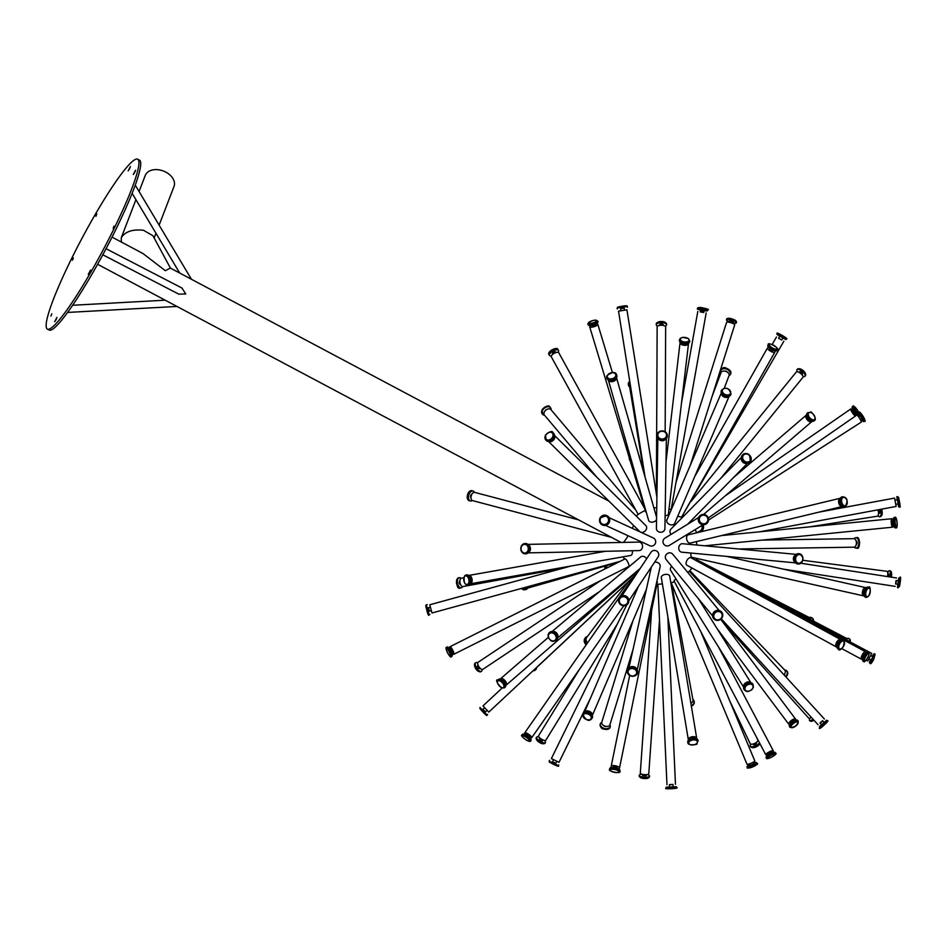 <?xml version="1.0" encoding="UTF-8"?>
<svg xmlns="http://www.w3.org/2000/svg" width="948" height="948" viewBox="0 0 948 948"><rect width="100%" height="100%" fill="white"/><g stroke="black" fill="none" stroke-linecap="round" stroke-linejoin="round"><path stroke-width="1.42" d="M500.26 679.218A4.254 2.097 49.1 0 1 500.473 678.839A4.254 2.097 49.1 0 1 500.58 678.732A4.254 2.097 49.1 0 1 504.952 680.569A4.254 2.097 49.1 0 1 506.149 685.155A4.254 2.097 49.1 0 1 505.628 685.416M638.454 569.914A4.254 2.097 49.1 0 1 638.146 570.779A4.254 2.097 49.1 0 1 638.04 570.886L506.149 685.155M498.257 679.562A5.167 2.548 49.1 0 1 498.387 679.42A5.167 2.548 49.1 0 1 503.696 681.659A5.167 2.548 49.1 0 1 505.142 687.229A5.167 2.548 49.1 0 1 504.846 687.43M502.452 680.451A1.825 0.901 49.1 0 1 504.04 681.351A1.825 0.901 49.1 0 1 504.715 683.058M600.451 580.733L478.112 662.261A4.254 1.813 56.3 0 0 477.733 662.818A4.254 1.813 56.3 0 0 479.392 667.404A4.254 1.813 56.3 0 0 482.828 669.347L599.515 591.576M477.697 662.984A5.167 2.204 56.3 0 0 475.778 662.723A5.167 2.204 56.3 0 0 475.327 663.387A5.167 2.204 56.3 0 0 477.33 668.968A5.167 2.204 56.3 0 0 481.501 671.314A5.167 2.204 56.3 0 0 481.999 669.442M478.088 665.2L477.626 665.508A1.825 0.782 56.3 0 0 477.472 665.745A1.825 0.782 56.3 0 0 478.171 667.712A1.825 0.782 56.3 0 0 479.652 668.541L480.115 668.233M665.164 431.696L665.65 326.977A4.254 1.706 -179.7 0 0 662.095 325.283A4.254 1.706 -179.7 0 0 657.367 326.396A4.254 1.706 -179.7 0 0 657.142 326.941L656.371 493.896M665.152 326.171A5.167 2.074 -179.7 0 0 666.562 324.761A5.167 2.074 -179.7 0 0 662.261 322.699A5.167 2.074 -179.7 0 0 656.514 324.038A5.167 2.074 -179.7 0 0 656.241 324.714A5.167 2.074 -179.7 0 0 657.639 326.136M663.221 325.425L663.221 324.749A1.825 0.735 -179.7 0 0 661.704 324.015A1.825 0.735 -179.7 0 0 659.678 324.489A1.825 0.735 -179.7 0 0 659.583 324.726L659.571 325.413M688.461 343.117A4.254 2.216 -173.3 0 1 688.509 343.603A4.254 2.216 -173.3 0 1 684.029 345.297A4.254 2.216 -173.3 0 1 680.06 342.607A4.254 2.216 -173.3 0 1 680.095 342.418A4.254 2.216 -173.3 0 1 680.214 342.145M688.509 343.603L668.423 513.946A4.254 2.216 -173.3 0 1 668.387 514.136A4.254 2.216 -173.3 0 1 665.117 515.7M689.658 341.304A5.167 2.678 -173.3 0 1 689.658 341.647A5.167 2.678 -173.3 0 1 684.219 343.709A5.167 2.678 -173.3 0 1 679.396 340.439A5.167 2.678 -173.3 0 1 679.443 340.214M685.795 343.769A1.825 0.948 -173.3 0 1 682.667 343.401M609.066 517.655L653.338 537.99A4.254 4.112 114.7 0 1 655.187 543.808A4.254 4.112 114.7 0 1 649.783 545.716L605.511 525.382M606.767 515.605A5.167 5.001 114.7 0 1 609.256 522.419A5.167 5.001 114.7 0 1 602.466 524.991M47.4 329.11L49.178 330.058A96.21 12.051 -62 0 0 104.256 252.097A96.21 12.051 -62 0 0 139.463 160.141L137.697 159.205A96.21 12.051 -62 0 0 81.895 238.493A96.21 12.051 -62 0 0 47.4 329.11A96.21 12.051 -62 0 0 102.479 251.161A96.21 12.051 -62 0 0 137.697 159.205M191.389 279.245L170.332 268.059L165.355 270.713L142.947 253.507L112.054 237.095M121.38 242.048L121.261 237.782C125.112 231.585 132.53 229.084 143.504 230.269L152.96 235.756L170.439 268.118M139.072 191.52L145.269 175.439A15.393 10.629 21.1 0 1 165.888 172.157A15.393 10.629 21.1 0 1 174.005 186.495L159.122 225.126M106.058 248.708L181.933 288.026L185.761 293.963L178.805 294.164M632.257 528.309A15.393 1.932 -62 0 0 633.643 525.488M636.89 516.743A15.393 1.932 -62 0 0 636.724 515.902A15.393 1.932 -62 0 0 636.7 515.89L635.243 515.12M623.44 542.41A15.393 1.932 -62 0 0 628.133 535.774M72.629 305.268L165.177 300.184L621.094 542.457M179.693 273.036L132.116 193.285M428.484 607.644L429.444 611.164M553.348 433.011A5.167 3.958 134.6 0 1 553.537 433.189A5.167 3.958 134.6 0 1 552.731 439.647A5.167 3.958 134.6 0 1 546.285 440.536A5.167 3.958 134.6 0 1 546.107 440.346M587.902 323.943A5.167 1.386 -16.8 0 0 587.914 324.074A5.167 1.386 -16.8 0 0 593.27 323.908A5.167 1.386 -16.8 0 0 597.809 321.088L598.034 321.834A5.167 1.386 163.2 0 1 593.495 324.654A5.167 1.386 163.2 0 1 588.139 324.82A5.167 1.386 163.2 0 1 588.127 324.69M466.416 574.962A5.167 3.022 80 0 1 466.736 574.879A5.167 3.022 80 0 1 470.611 579.429A5.167 3.022 80 0 1 468.537 585.046A5.167 3.022 80 0 1 468.205 585.07M571.028 566.015L429.752 604.777L432.004 612.989L620.039 561.382M623.464 556.749L623.962 558.36A38.489 38.489 0 0 0 624.282 559.249M430.048 607.218L428.034 607.846L429.017 611.282L431.02 610.737M578.553 519.86L474.699 492.379A4.254 2.5 104.8 0 0 471.666 494.572A4.254 2.5 104.8 0 0 472.519 500.603L611.531 537.386M474.474 492.332A5.167 3.045 104.8 0 0 473.028 490.993L471.772 490.661A5.167 3.045 104.8 0 0 468.087 493.316A5.167 3.045 104.8 0 0 469.13 500.639L470.398 500.982A5.167 3.045 104.8 0 0 472.305 500.52M473.028 490.993A5.167 3.045 104.8 0 0 469.355 493.647A5.167 3.045 104.8 0 0 470.398 500.982M471.843 494.216A1.825 1.078 104.8 0 0 470.883 495.164A1.825 1.078 104.8 0 0 470.955 497.582M644.64 508.531L558.787 352.774A4.254 1.742 151.1 0 0 555.54 352.703A4.254 1.742 151.1 0 0 551.665 355.429A4.254 1.742 151.1 0 0 551.333 356.886L638.194 514.456M558.005 352.312A5.167 2.109 151.1 0 0 558.514 350.393L557.791 349.101A5.167 2.109 151.1 0 0 553.857 349.006A5.167 2.109 151.1 0 0 549.153 352.324A5.167 2.109 151.1 0 0 548.75 354.09L549.461 355.382A5.167 2.109 151.1 0 0 551.357 355.974M558.514 350.393A5.167 2.109 151.1 0 0 554.58 350.298A5.167 2.109 151.1 0 0 549.864 353.616A5.167 2.109 151.1 0 0 549.461 355.382M555.895 352.573L555.587 352.004A1.825 0.747 151.1 0 0 554.201 351.981A1.825 0.747 151.1 0 0 552.53 353.142A1.825 0.747 151.1 0 0 552.388 353.77L552.708 354.339M592.026 326.1L595.51 325.046L595.214 324.05A4.254 1.149 163.2 0 1 597.832 324.334A4.254 1.149 163.2 0 1 594.1 326.669A4.254 1.149 163.2 0 1 589.692 326.799A4.254 1.149 163.2 0 1 589.68 326.693A4.254 1.149 163.2 0 1 591.718 325.105L592.014 326.053M646.287 512.252A4.254 1.149 163.2 0 1 645.647 511.873A4.254 1.149 163.2 0 1 645.635 511.766M554.509 435.618A4.254 3.259 134.6 0 1 553.348 440.251A4.254 3.259 134.6 0 1 548.726 441.472M554.497 435.416L645.872 525.607A4.254 3.259 134.6 0 1 646.204 529.505A4.254 3.259 134.6 0 1 640.824 532.243M640.433 532.065A4.254 3.259 134.6 0 1 639.888 531.662L548.525 441.472M468.608 575.495A4.254 2.489 80 0 1 468.833 575.424A4.254 2.489 80 0 1 472.033 579.181A4.254 2.489 80 0 1 470.315 583.802A4.254 2.489 80 0 1 470.078 583.826M632.269 550.741A4.254 2.489 80 0 1 631.724 554.699A4.254 2.489 80 0 1 630.586 555.492L470.315 583.802M470.552 579.086A1.825 1.067 80 0 1 470.67 579.797M502.144 687.999L482.994 705.893L488.801 712.102L633.774 576.597M634.283 574.133L635.006 574.832M483.006 709.211L485.495 711.865M484.546 707.765L482.888 709.353L485.364 711.995L487.035 710.431M524.125 587.701A4.254 3.448 74.1 0 0 526.91 588.317L618.096 562.365M521.827 588.329A5.167 4.183 74.1 0 0 525.796 589.573A5.167 4.183 74.1 0 0 527.823 588.056M630.23 384.39A4.254 3.128 170.6 0 0 630.017 384.687A4.254 3.128 170.6 0 0 629.591 386.511L644.083 473.727M629.827 381.819A5.167 3.792 170.6 0 0 628.939 382.814A5.167 3.792 170.6 0 0 628.429 385.042A5.167 3.792 170.6 0 0 629.673 387.009M703.854 312.07L700.264 311.442M671.208 509.195L668.98 509.289M707.635 309.937L707.492 310.719A5.167 0.604 -169.9 0 1 702.539 310.446A5.167 0.604 -169.9 0 1 697.337 308.977A5.167 0.604 -169.9 0 1 697.325 308.918L697.455 308.124L700.442 307.389C707.492 308.811 709.886 309.652 707.635 309.937A5.167 0.604 -169.9 0 1 702.681 309.664A5.167 0.604 -169.9 0 1 697.479 308.183A5.167 0.604 -169.9 0 1 697.455 308.124M700.513 310.055L700.193 311.88L703.772 312.52L704.103 310.695M665.271 439.54A4.254 3.78 -179.1 0 1 658.907 439.434M666.361 438.545L664.915 528.546A4.254 3.78 -179.1 0 1 656.407 528.403L657.853 438.403M667.309 435.76A5.167 4.598 -179.1 0 1 662.071 440.464A5.167 4.598 -179.1 0 1 656.988 435.594M450.324 649.261A4.254 0.924 63.4 0 1 449.98 646.714L449.98 646.714A4.254 0.924 63.4 0 1 452.717 650.103A4.254 0.924 63.4 0 1 453.796 654.31A4.254 0.924 63.4 0 1 451.959 652.52M453.796 654.31L628.915 566.442A4.254 0.924 63.4 0 1 628.915 566.442A4.254 0.924 63.4 0 0 627.837 562.223A4.254 0.924 63.4 0 0 625.111 558.846A4.254 0.924 63.4 0 1 625.111 558.846L449.98 646.714M446.745 647.318L447.444 646.963A5.167 1.126 63.4 0 1 450.774 651.075A5.167 1.126 63.4 0 1 452.078 656.194L451.378 656.549A5.167 1.126 63.4 0 0 450.063 651.43A5.167 1.126 63.4 0 0 446.745 647.318A5.167 1.126 63.4 0 1 446.745 647.318C443.747 646.346 450.656 659.855 451.378 656.549M449.885 649.475L451.07 648.882L452.706 652.141L451.521 652.734M463.714 577.77L461.486 578.185A4.254 2.287 79.6 0 0 460.218 579.453A4.254 2.287 79.6 0 0 460.408 584.205A4.254 2.287 79.6 0 0 463.027 586.551L563.705 568.018M461.084 578.327A5.167 2.785 79.6 0 0 459.306 577.664A5.167 2.785 79.6 0 0 457.766 579.192A5.167 2.785 79.6 0 0 458.002 584.963A5.167 2.785 79.6 0 0 461.178 587.819A5.167 2.785 79.6 0 0 462.6 586.551M459.899 580.946A1.825 0.984 79.6 0 0 459.365 581.491A1.825 0.984 79.6 0 0 459.448 583.506A1.825 0.984 79.6 0 0 460.55 584.537M635.895 510.297L550.93 409.619A4.254 2.903 139.8 0 0 544.531 411.633A4.254 2.903 139.8 0 0 544.425 415.106L596.837 477.2M551.072 409.785A5.167 3.519 139.8 0 0 550.48 407.664A5.167 3.519 139.8 0 0 542.706 410.129A5.167 3.519 139.8 0 0 542.588 414.335A5.167 3.519 139.8 0 0 544.567 415.271M546.605 409.56A1.825 1.244 139.8 0 0 545.1 410.839M656.905 497.273L626.924 309.818L618.523 311.157L645.09 477.235M656.739 507.607L653.919 507.998M624.187 308.147L620.596 308.716M624.483 309.937L624.14 307.804L620.573 308.349L620.881 310.506M656.585 517.276L616.508 377.695A4.254 2.915 164 0 1 613.155 381.44A4.254 2.915 164 0 1 608.343 380.053L648.61 520.31A4.254 2.915 164 0 0 652.283 522.158A4.254 2.915 164 0 0 656.549 519.705M616.721 375.23A5.167 3.543 164 0 1 616.828 375.503A5.167 3.543 164 0 1 612.835 380.338A5.167 3.543 164 0 1 606.898 378.359A5.167 3.543 164 0 1 606.839 378.074M528.344 544.768A4.254 3.531 88.8 0 1 530.453 548.572A4.254 3.531 88.8 0 1 528.51 552.471M527.918 544.377L638.94 542.09A4.254 3.531 88.8 0 1 642.14 544.365A4.254 3.531 88.8 0 1 641.903 548.821A4.254 3.531 88.8 0 1 639.106 550.598L528.095 552.874M525.239 543.524A5.167 4.29 88.8 0 1 525.465 543.512A5.167 4.29 88.8 0 1 529.861 548.584A5.167 4.29 88.8 0 1 525.678 553.833A5.167 4.29 88.8 0 1 525.453 553.833M552.554 631.522A4.254 3.46 49.9 0 1 556.737 633.145A4.254 3.46 49.9 0 1 557.625 637.554M552.091 631.498L640.635 556.974A4.254 3.46 49.9 0 1 646.607 558.858M549.508 632.494A5.167 4.207 49.9 0 1 549.686 632.34A5.167 4.207 49.9 0 1 556.227 633.584A5.167 4.207 49.9 0 1 556.334 640.244A5.167 4.207 49.9 0 1 556.144 640.386M526.152 735.055A4.254 1.09 34.9 0 1 524.73 732.863A4.254 1.09 34.9 0 1 524.801 732.792A4.254 1.09 34.9 0 1 528.996 734.51A4.254 1.09 34.9 0 1 531.698 737.722A4.254 1.09 34.9 0 1 529.138 737.153M524.73 732.863L635.741 573.777A4.254 1.09 34.9 0 1 635.812 573.706A4.254 1.09 34.9 0 1 636.677 573.694M522.182 734.901L522.632 734.262A5.167 1.327 34.9 0 1 522.727 734.179A5.167 1.327 34.9 0 1 527.823 736.264A5.167 1.327 34.9 0 1 531.105 740.175L530.655 740.815C530.631 743.813 518.592 735.162 522.182 734.901A5.167 1.327 34.9 0 1 522.277 734.819A5.167 1.327 34.9 0 1 527.372 736.904A5.167 1.327 34.9 0 1 530.655 740.815M526.093 735.15L526.756 734.214L529.707 736.335L529.079 737.248M535.762 668.21A4.254 2.915 46.9 0 0 536.367 667.819L633.691 576.716M533.428 670.39A5.167 3.543 46.9 0 0 535.703 669.691A5.167 3.543 46.9 0 0 536.544 667.653M629.294 457.789A5.167 4.776 163.5 0 0 630.266 460.989M639.545 457.931A5.167 4.776 163.5 0 0 638.786 455.313M690.381 465.113L734.7 324.903A4.254 0.936 -162.5 0 0 731.252 322.841A4.254 0.936 -162.5 0 0 726.689 322.213A4.254 0.936 -162.5 0 0 726.583 322.344L676.019 482.319M732.78 322.924A5.167 1.138 -162.5 0 0 736.288 322.913A5.167 1.138 -162.5 0 0 732.105 320.412A5.167 1.138 -162.5 0 0 726.559 319.642A5.167 1.138 -162.5 0 0 726.429 319.808A5.167 1.138 -162.5 0 0 729.296 321.822M732.638 323.363L733.1 321.905L729.664 320.756L729.154 322.261M729.059 396.311A4.254 3.081 -156.8 0 1 724.189 397.022A4.254 3.081 -156.8 0 1 721.345 393.005M674.727 523.225A4.254 3.081 -156.8 0 1 674.692 523.308A4.254 3.081 -156.8 0 1 669.62 524.481A4.254 3.081 -156.8 0 1 666.847 520.025A4.254 3.081 -156.8 0 1 666.871 519.954L721.31 392.934M730.908 394.427A5.167 3.733 -156.8 0 1 730.801 394.688A5.167 3.733 -156.8 0 1 724.651 396.122A5.167 3.733 -156.8 0 1 721.274 390.718A5.167 3.733 -156.8 0 1 721.31 390.623A5.167 3.733 -156.8 0 1 721.44 390.375M650.92 552.423A4.254 4.088 33.8 0 1 656.751 551.096A4.254 4.088 33.8 0 1 658.125 556.926L628.915 600.605M619.459 597.809A5.167 4.965 33.8 0 1 626.581 596.458A5.167 4.965 33.8 0 1 628.05 603.544M579.595 669.098L538.606 735.731A4.254 1.41 31.6 0 0 538.535 735.921A4.254 1.41 31.6 0 0 541.746 739.31A4.254 1.41 31.6 0 0 545.847 740.187L617.468 623.772M539.033 737.094A5.167 1.706 31.6 0 0 536.627 737.2A5.167 1.706 31.6 0 0 536.544 737.437A5.167 1.706 31.6 0 0 540.443 741.549A5.167 1.706 31.6 0 0 545.42 742.616A5.167 1.706 31.6 0 0 544.436 740.424M540.005 738.089L539.471 738.954A1.825 0.604 31.6 0 0 539.448 739.037A1.825 0.604 31.6 0 0 540.822 740.495A1.825 0.604 31.6 0 0 542.576 740.862L543.109 739.997M607.218 565.458A4.254 4.136 66.1 0 0 606.424 568.219M605.511 565.944A5.167 5.024 66.1 0 0 605.073 568.895M730.659 373.796A5.167 3.306 -159.4 0 0 730.79 373.512L730.564 374.105A5.167 3.306 -159.4 0 1 729.048 375.538A4.254 2.725 -159.4 0 0 726.381 371.628A4.254 2.725 -159.4 0 0 721.321 372.102A4.254 2.725 -159.4 0 0 721.096 372.528L712.043 396.572M730.564 374.105A5.167 3.306 -159.4 0 0 727.317 369.365A5.167 3.306 -159.4 0 0 721.179 369.945A5.167 3.306 -159.4 0 0 720.895 370.467A5.167 3.306 -159.4 0 0 721.096 372.54M727.353 372.161A1.825 1.161 -159.4 0 0 724.592 371.118M774.48 350.736A4.254 1.434 -150.5 0 1 774.919 352.064A4.254 1.434 -150.5 0 1 770.76 351.341A4.254 1.434 -150.5 0 1 767.465 348.046A4.254 1.434 -150.5 0 1 767.525 347.869A4.254 1.434 -150.5 0 1 768.875 347.572M681.873 516.47A4.254 1.434 -150.5 0 1 681.813 516.648A4.254 1.434 -150.5 0 1 677.82 516.008M777.218 349.859L776.839 350.523A5.167 1.73 -150.5 0 1 771.779 349.646A5.167 1.73 -150.5 0 1 767.785 345.641A5.167 1.73 -150.5 0 1 767.856 345.428L768.224 344.764C766.991 341.067 780.69 348.698 777.218 349.859A5.167 1.73 -150.5 0 1 772.158 348.983A5.167 1.73 -150.5 0 1 768.153 344.977A5.167 1.73 -150.5 0 1 768.224 344.764M773.141 350.286L772.81 350.867A1.825 0.616 -150.5 0 1 771.02 350.559A1.825 0.616 -150.5 0 1 769.61 349.148A1.825 0.616 -150.5 0 1 769.634 349.065L769.966 348.485M700.702 531.733A5.167 5.084 -116.3 0 0 700.762 531.698L703.274 528.889L703.037 524.789L669.395 545.373A4.254 4.159 -121.5 0 1 663.434 539.768A4.254 4.159 -121.5 0 1 664.963 538.12L698.64 517.501M706.07 523.995A5.167 5.048 -121.5 0 1 698.759 517.241A5.167 5.048 -121.5 0 1 700.679 515.191M638.348 586.504L584.478 712.197A4.254 2.737 23.2 0 1 584.667 711.865A4.254 2.737 23.2 0 1 589.727 711.498A4.254 2.737 23.2 0 1 592.299 715.539L646.37 589.383M649.344 570.044A4.254 2.737 23.2 0 1 650.541 570.566M582.795 713.868A5.167 3.33 23.2 0 1 582.89 713.571A5.167 3.33 23.2 0 1 583.139 713.133A5.167 3.33 23.2 0 1 589.301 712.706A5.167 3.33 23.2 0 1 592.393 717.636A5.167 3.33 23.2 0 1 592.251 717.909M612.112 767.489A4.254 1.398 11.5 0 1 611.187 766.34A4.254 1.398 11.5 0 1 611.341 766.067A4.254 1.398 11.5 0 1 616.082 765.925A4.254 1.398 11.5 0 1 619.518 768.034A4.254 1.398 11.5 0 1 618.226 768.733M656.869 581.325A4.254 1.398 11.5 0 1 657.343 582.167L619.518 768.034M609.683 769.16L609.837 768.401A5.167 1.695 11.5 0 1 610.026 768.07A5.167 1.695 11.5 0 1 615.785 767.904A5.167 1.695 11.5 0 1 619.956 770.463L619.802 771.21C622.184 774.303 606.969 771.376 609.683 769.16A5.167 1.695 11.5 0 1 609.872 768.816A5.167 1.695 11.5 0 1 615.631 768.65A5.167 1.695 11.5 0 1 619.802 771.21M613.427 767.525L613.569 766.825A1.825 0.593 11.5 0 1 613.64 766.707A1.825 0.593 11.5 0 1 615.667 766.648A1.825 0.593 11.5 0 1 617.136 767.548L616.994 768.247M601.79 722.269A4.254 2.678 17.1 0 0 601.767 722.329A4.254 2.678 17.1 0 0 605.049 726.132A4.254 2.678 17.1 0 0 609.908 724.817L633.027 649.499M601.755 722.364A5.167 3.247 17.1 0 0 600.368 723.798A5.167 3.247 17.1 0 0 600.345 723.857A5.167 3.247 17.1 0 0 604.326 728.479A5.167 3.247 17.1 0 0 610.216 726.891A5.167 3.247 17.1 0 0 609.884 724.865M603.627 725.493A1.825 1.149 17.1 0 0 606.59 726.405M696.555 532.764L699.849 531.129A4.254 4.183 -116.3 0 0 701.769 525.559M697.645 532.219A5.167 5.084 -116.3 0 0 698.925 532.255M700.228 531.935A5.167 5.084 -116.3 0 0 702.895 524.872M720.753 478.396L802.909 377.363A4.254 1.635 -140.9 0 0 800.705 373.476A4.254 1.635 -140.9 0 0 796.356 371.948A4.254 1.635 -140.9 0 0 796.308 371.995L691.056 501.433M802.968 376.332A5.167 1.979 -140.9 0 0 805.03 376.202A5.167 1.979 -140.9 0 0 802.364 371.474A5.167 1.979 -140.9 0 0 797.078 369.625A5.167 1.979 -140.9 0 0 797.019 369.684A5.167 1.979 -140.9 0 0 797.304 371.735M801.949 374.685L802.435 374.093A1.825 0.699 -140.9 0 0 801.498 372.422A1.825 0.699 -140.9 0 0 799.626 371.77A1.825 0.699 -140.9 0 0 799.614 371.794L799.128 372.386M812.092 421.315A4.254 2.429 -130.6 0 1 811.891 421.528A4.254 2.429 -130.6 0 1 807.743 420.379A4.254 2.429 -130.6 0 1 805.907 415.745A4.254 2.429 -130.6 0 1 806.357 415.07A4.254 2.429 -130.6 0 1 806.594 414.904M814.225 420.675A5.167 2.951 -130.6 0 1 814 420.924A5.167 2.951 -130.6 0 1 808.964 419.526A5.167 2.951 -130.6 0 1 806.736 413.897A5.167 2.951 -130.6 0 1 807.269 413.079A5.167 2.951 -130.6 0 1 807.542 412.89M808.976 419.549A1.825 1.043 -130.6 0 1 807.874 418.258M713.406 612.799L713.406 612.799A4.254 3.946 -39.5 0 1 715.965 610.69M712.564 615.856L666.16 559.593A4.254 3.946 -39.5 0 1 665.851 555.137A4.254 3.946 -39.5 0 1 672.725 554.177L719.129 610.441M713.69 618.641A5.167 4.799 -39.5 0 1 713.216 613.119A5.167 4.799 -39.5 0 1 721.653 612.076M651.643 610.168L640.303 773.094A4.254 1.268 4 0 0 644.462 774.658A4.254 1.268 4 0 0 648.788 773.687L659.488 619.992M641.82 774.196A5.167 1.541 4 0 0 639.236 775.346L639.236 775.346A5.167 1.541 4 0 0 644.273 777.241A5.167 1.541 4 0 0 649.534 776.068A5.167 1.541 4 0 0 647.129 774.563M642.649 774.409L642.566 775.582L646.204 775.831L646.287 774.67M804.283 441.14A5.167 3.508 -124.4 0 0 803.75 441.413A5.167 3.508 -124.4 0 0 803.276 441.839M854.847 413.541A4.254 0.818 -124.7 0 1 855.617 415.959A4.254 0.818 -124.7 0 1 852.809 413.34A4.254 0.818 -124.7 0 1 850.676 409.169A4.254 0.818 -124.7 0 1 850.771 408.967A4.254 0.818 -124.7 0 1 852.762 410.543M858.746 414.904L858.094 415.354A5.167 0.995 -124.7 0 1 854.681 412.167A5.167 0.995 -124.7 0 1 852.11 407.107A5.167 0.995 -124.7 0 1 852.216 406.858L852.868 406.408C852.892 402.924 862.573 417.179 858.746 414.904A5.167 0.995 -124.7 0 1 855.333 411.716A5.167 0.995 -124.7 0 1 852.762 406.656A5.167 0.995 -124.7 0 1 852.868 406.408M855.428 413.138L854.231 413.968L852.122 411.053L853.342 410.14M795.147 562.472A4.254 3.484 -84.6 0 1 793.891 556.63A4.254 3.484 -84.6 0 1 795.87 554.687M795.467 562.851L681.825 552.186A4.254 3.484 -84.6 0 1 679.242 545.87A4.254 3.484 -84.6 0 1 682.619 543.714L796.261 554.379M798.003 563.989A5.167 4.23 -84.6 0 1 797.778 563.977A5.167 4.23 -84.6 0 1 794.637 556.31A5.167 4.23 -84.6 0 1 798.737 553.691A5.167 4.23 -84.6 0 1 798.974 553.727M688.426 740.151A4.254 2.441 -9.4 0 1 688.355 739.867A4.254 2.441 -9.4 0 1 688.698 738.587A4.254 2.441 -9.4 0 1 693.237 736.667A4.254 2.441 -9.4 0 1 696.744 738.468A4.254 2.441 -9.4 0 1 696.756 738.765M688.355 739.867L661.325 577.533A4.254 2.441 -9.4 0 1 661.68 576.254A4.254 2.441 -9.4 0 1 666.207 574.334A4.254 2.441 -9.4 0 1 669.726 576.135L696.744 738.468M687.869 742.308A5.167 2.963 -9.4 0 1 687.774 741.988A5.167 2.963 -9.4 0 1 688.201 740.435A5.167 2.963 -9.4 0 1 693.711 738.101A5.167 2.963 -9.4 0 1 697.965 740.293A5.167 2.963 -9.4 0 1 697.989 740.625M691.566 738.397A1.825 1.043 -9.4 0 1 693.225 738.113M669.407 784.719L673.044 784.565M666.965 784.695L657.865 584.276L662.391 583.921M666.207 787.978L666.243 787.136L676.481 786.698L676.528 787.504C680.937 788.558 661.977 789.565 666.207 787.978L676.528 787.504M669.501 786.84L669.418 784.577L673.033 784.423L673.139 786.674M690.891 703.345A4.254 3.2 -10.4 0 0 692.964 699.956L671.694 584.039M691.282 705.656A5.167 3.887 -10.4 0 0 694.149 701.366A5.167 3.887 -10.4 0 0 692.858 699.363M708.523 520.085L861.222 422.156A4.254 0.687 -122.7 0 0 859.563 418.293A4.254 0.687 -122.7 0 0 856.66 414.975A4.254 0.687 -122.7 0 0 856.636 414.999L855.7 415.591M858.675 414.951A5.167 0.83 -122.7 0 0 859.303 416.16M861.27 419.229A5.167 0.83 -122.7 0 0 863.735 421.623A5.167 0.83 -122.7 0 0 862.49 418.222A5.167 0.83 -122.7 0 0 859.137 413.529M860.429 419.774L861.933 418.815L859.978 415.734L858.461 416.705M842.417 506.481A4.254 2.666 -103.5 0 1 842.357 506.493A4.254 2.666 -103.5 0 1 839.276 504.372A4.254 2.666 -103.5 0 1 838.921 499.62A4.254 2.666 -103.5 0 1 840.366 498.221A4.254 2.666 -103.5 0 1 840.426 498.21M842.357 506.493L690.334 543.074A4.254 2.666 -103.5 0 1 687.253 540.952A4.254 2.666 -103.5 0 1 686.897 536.201A4.254 2.666 -103.5 0 1 688.343 534.802L840.366 498.221M844.715 506.836A5.167 3.235 -103.5 0 1 844.407 506.931A5.167 3.235 -103.5 0 1 840.675 504.36A5.167 3.235 -103.5 0 1 840.236 498.589A5.167 3.235 -103.5 0 1 841.99 496.894A5.167 3.235 -103.5 0 1 842.31 496.835M743.682 687.099A4.254 3.093 -32 0 1 744.097 684.468A4.254 3.093 -32 0 1 750.792 682.655M743.659 687.193L670.71 570.471A4.254 3.093 -32 0 1 670.911 567.366A4.254 3.093 -32 0 1 671.729 566.347M744.168 689.706A5.167 3.745 -32 0 1 744.014 689.469A5.167 3.745 -32 0 1 744.251 685.7A5.167 3.745 -32 0 1 748.659 682.655A5.167 3.745 -32 0 1 752.771 683.994A5.167 3.745 -32 0 1 752.913 684.243M626.699 604.942L551.38 758.59L559.012 762.334L582.712 713.998M552.53 761.754L555.801 763.353M553.525 759.727L552.506 761.848L555.765 763.448L556.796 761.339M628.323 581.74L586.682 637.53A4.254 3.709 36.7 0 0 587.582 642.791M587.487 636.44A5.167 4.503 36.7 0 0 585.236 637.933A5.167 4.503 36.7 0 0 584.798 638.691A5.167 4.503 36.7 0 0 586.433 644.439M781.78 339.988L778.616 338.163M783.854 341.244L682.88 514.764M786.271 338.898L785.868 339.597L776.957 334.443L777.336 333.72C774.433 330.603 790.063 339.538 786.271 338.898L777.336 333.72M779.789 336.149L778.604 338.199L781.756 340.024L782.941 337.974M746.455 463.43A4.254 3.662 -135.5 0 1 741.348 458.405M671.089 534.364A4.254 3.662 -135.5 0 1 670.295 530.039A4.254 3.662 -135.5 0 1 670.935 529.091L741.336 457.446M749.975 462.091A5.167 4.456 -135.5 0 1 749.832 462.245A5.167 4.456 -135.5 0 1 743.635 462.328A5.167 4.456 -135.5 0 1 741.68 456.154A5.167 4.456 -135.5 0 1 742.462 455.004A5.167 4.456 -135.5 0 1 742.616 454.862M629.519 667.688A4.254 3.602 12.5 0 1 633.572 666.669A4.254 3.602 12.5 0 1 636.807 669.3M654.535 562.294A4.254 3.602 12.5 0 1 658.706 563.195A4.254 3.602 12.5 0 1 660.116 566.714L637.198 669.94M627.434 670.532A5.167 4.373 12.5 0 1 627.469 670.319A5.167 4.373 12.5 0 1 627.967 669.134A5.167 4.373 12.5 0 1 634.188 667.392A5.167 4.373 12.5 0 1 637.554 672.559A5.167 4.373 12.5 0 1 637.506 672.772M671.196 582.83L746.929 764.112A4.254 0.806 -22.7 0 0 746.929 764.112A4.254 0.806 -22.7 0 0 751.16 763.211A4.254 0.806 -22.7 0 0 754.774 760.841L700.773 631.569M749.465 764.68A5.167 0.972 -22.7 0 0 746.988 766.636A5.167 0.972 -22.7 0 0 747 766.671A5.167 0.972 -22.7 0 0 752.143 765.581A5.167 0.972 -22.7 0 0 756.54 762.69A5.167 0.972 -22.7 0 0 753.387 763.033M749.157 763.934L749.809 765.498L753.731 763.863L753.079 762.299M783.96 674.798A4.254 2.88 -43.7 0 0 784.731 670.094L689.86 570.637M785.584 676.576A5.167 3.496 -43.7 0 0 786.627 670.757A5.167 3.496 -43.7 0 0 784.589 669.952M784.174 675.035A2.121 1.446 -43.7 0 0 784.719 673.755M738.48 548.963L853.97 547.186A4.254 2.5 -90.9 0 0 856.4 542.896A4.254 2.5 -90.9 0 0 853.84 538.677L762.382 540.087M854.207 547.162A5.167 3.034 -90.9 0 0 855.961 548.062A5.167 3.034 -90.9 0 0 858.912 542.86A5.167 3.034 -90.9 0 0 855.795 537.741A5.167 3.034 -90.9 0 0 854.077 538.689M856.115 544.993A2.121 1.244 -90.9 0 0 857.122 542.884A2.121 1.244 -90.9 0 0 856.044 540.798M759.585 531.816L896.133 506.457L894.58 498.091L818.669 512.193M897.365 499.786L898.692 506.907L896.808 496.752L897.365 499.738L894.995 500.189M864.244 595.83A4.254 2.05 -77.4 0 1 863.628 595.877A4.254 2.05 -77.4 0 1 863.118 589.585A4.254 2.05 -77.4 0 1 865.488 587.57A4.254 2.05 -77.4 0 1 866.022 587.879M863.628 595.877L692.123 557.388A4.254 2.05 -77.4 0 1 690.997 553.051M865.856 597.252A5.167 2.5 -77.4 0 1 865.5 597.228A5.167 2.5 -77.4 0 1 864.884 589.585A5.167 2.5 -77.4 0 1 867.764 587.144A5.167 2.5 -77.4 0 1 868.095 587.274M863.948 593.744A2.121 1.031 -77.4 0 1 863.841 590.651A2.121 1.031 -77.4 0 1 864.872 589.632M789.838 724.699A4.254 1.671 -36.9 0 1 788.89 724.379A4.254 1.671 -36.9 0 1 789.281 722.542A4.254 1.671 -36.9 0 1 792.765 719.568A4.254 1.671 -36.9 0 1 795.704 719.271A4.254 1.671 -36.9 0 1 795.751 720.267M789.957 727.306L789.506 726.713A5.167 2.026 -36.9 0 1 789.968 724.485A5.167 2.026 -36.9 0 1 794.211 720.871A5.167 2.026 -36.9 0 1 797.778 720.516L798.216 721.108C797.41 725.433 794.649 727.495 789.957 727.306A5.167 2.026 -36.9 0 1 790.419 725.078A5.167 2.026 -36.9 0 1 794.661 721.464A5.167 2.026 -36.9 0 1 798.216 721.108M790.833 723.407L790.596 723.099A2.121 0.83 -36.9 0 1 790.786 722.186A2.121 0.83 -36.9 0 1 792.528 720.693A2.121 0.83 -36.9 0 1 793.997 720.539L794.234 720.859M892.886 521.056A4.254 0.948 84.3 0 0 891.795 518.734A4.254 0.948 84.3 0 0 891.381 519.314A4.254 0.948 84.3 0 0 891.404 524.114A4.254 0.948 84.3 0 0 892.625 527.195A4.254 0.948 84.3 0 0 893.241 524.694M697.041 545.076A4.254 0.948 -95.7 0 1 696.472 541.592M893.312 521.021L891.855 521.4L892.388 524.777L893.68 524.647M894.841 517.513L894.059 517.584A5.167 1.149 84.3 0 0 893.561 518.295A5.167 1.149 84.3 0 0 893.585 524.125A5.167 1.149 84.3 0 0 895.078 527.87L895.86 527.787C898.36 529.778 896.713 514.669 894.841 517.513A5.167 1.149 84.3 0 0 894.355 518.212A5.167 1.149 84.3 0 0 894.367 524.054A5.167 1.149 84.3 0 0 895.86 527.787M877.884 509.846A4.254 1.706 81.1 0 1 877.35 516.222L809.047 526.922M878.381 510A1.825 0.735 81.1 0 1 878.606 509.87A1.825 0.735 81.1 0 1 879.614 511.553A1.825 0.735 81.1 0 1 879.163 513.472L878.488 513.579M880.455 509.372A5.167 2.074 81.1 0 1 879.685 516.767A5.167 2.074 81.1 0 1 878.061 515.594M696.353 559.581L809.521 617.646A4.254 3.069 117.2 0 1 810.884 619.743M809.142 617.444A5.167 3.733 117.2 0 1 811.429 617.598A5.167 3.733 117.2 0 1 813.147 620.928M756.551 737.26L757.831 739.961A4.254 1.778 154.5 0 1 754.762 743.398A4.254 1.778 154.5 0 1 750.164 743.623L729.711 700.845M756.338 742.462L756.587 742.995A1.825 0.758 154.5 0 1 755.272 744.476A1.825 0.758 154.5 0 1 753.305 744.571A1.825 0.758 154.5 0 1 753.293 744.287M759.466 742.794A5.167 2.157 154.5 0 1 754.667 746.23A5.167 2.157 154.5 0 1 750.283 746.017A5.167 2.157 154.5 0 1 750.259 745.187A5.167 2.157 154.5 0 1 750.863 744.133M757.796 740.826A5.167 2.157 154.5 0 1 758.447 740.874M771.506 752.594A4.254 0.877 152.2 0 0 773.284 750.757A4.254 0.877 152.2 0 0 770.025 751.515A4.254 0.877 152.2 0 0 765.996 754.134A4.254 0.877 152.2 0 0 765.759 754.726A4.254 0.877 152.2 0 0 768.283 754.288M765.759 754.726L674.087 580.994A4.254 0.877 -27.8 0 1 674.324 580.401A4.254 0.877 -27.8 0 1 676.066 579.027M771.779 753.115L771.139 751.883L768.01 753.34L768.555 754.809M775.571 753.139L775.203 752.428A5.167 1.067 152.2 0 0 771.234 753.352A5.167 1.067 152.2 0 0 766.351 756.54A5.167 1.067 152.2 0 0 766.067 757.251L766.434 757.95C765.427 760.983 778.948 753.672 775.571 753.139A5.167 1.067 152.2 0 0 771.613 754.051A5.167 1.067 152.2 0 0 766.719 757.239A5.167 1.067 152.2 0 0 766.434 757.95M822.769 720.859L820.079 723.324M687.679 572.319L689.267 571.194L824.381 719.022M824.002 722.21L822.591 720.67L820.032 722.921L821.312 724.663M827.237 720.8L826.692 720.196L819.451 726.583L819.617 727.768C817.295 731.749 831.088 719.271 827.237 720.8L819.617 727.768M811.287 717.316A4.254 1.327 138.2 0 1 808.632 718.074L722.957 622.267M812.152 718.24L811.239 717.34M813.064 719.248A5.167 1.6 138.2 0 1 809.497 720.409A5.167 1.6 138.2 0 1 809.414 719.508A5.167 1.6 138.2 0 1 810.315 717.873M696.247 559.841L846.363 638.277A4.254 2.109 117.6 0 1 847.085 640.303M846.777 638.668A5.167 2.56 117.6 0 1 848.65 638.442A5.167 2.56 117.6 0 1 849.455 641.559M802.897 560.28L886.961 571.3A4.254 1.28 97.5 0 1 887.529 576.585M888.703 574.144L889.046 576.822M887.743 572.983A5.167 1.552 97.5 0 1 888.679 571.075A5.167 1.552 97.5 0 1 889.378 570.696A5.167 1.552 97.5 0 1 890.089 576.976M896.429 580.413L895.872 584.015M898.147 580.674L896.014 580.614L895.576 583.968L897.59 584.276M899.83 577.557L898.704 578.15L897.46 587.641L898.254 587.76L899.723 585.402C900.884 578.434 900.92 575.815 899.83 577.557L898.254 587.76M841.03 639.888A4.254 2.24 118.7 0 0 840.663 639.592A4.254 2.24 118.7 0 0 836.622 642.317A4.254 2.24 118.7 0 0 836.586 647.057A4.254 2.24 118.7 0 0 837.037 647.2M836.586 647.057L686.862 565.221A4.254 2.24 -61.3 0 1 686.897 560.493A4.254 2.24 -61.3 0 1 690.95 557.756L840.663 639.592M838.885 641.737A1.825 0.96 118.7 0 0 837.771 642.898A1.825 0.96 118.7 0 0 837.428 644.391M843.199 639.983A5.167 2.725 118.7 0 0 842.914 639.782A5.167 2.725 118.7 0 0 838.008 643.088A5.167 2.725 118.7 0 0 837.961 648.847A5.167 2.725 118.7 0 0 838.281 648.977M863.344 657.474L862.407 656.964L862.834 655.163L864.138 653.753L865.074 654.262A4.254 1.126 118.3 0 0 865.287 651.62A4.254 1.126 118.3 0 0 862.253 654.89A4.254 1.126 118.3 0 0 861.246 659.109A4.254 1.126 118.3 0 0 863.296 657.45M694.469 559.687A4.254 1.126 -61.7 0 1 694.872 559.676L865.287 651.62M868.475 652.295L867.787 651.928A5.167 1.363 118.3 0 0 864.09 655.898A5.167 1.363 118.3 0 0 862.881 661.017L863.569 661.384C864.789 664.382 871.698 651.205 868.475 652.295A5.167 1.363 118.3 0 0 864.777 656.277A5.167 1.363 118.3 0 0 863.569 661.384M696.152 560.09L871.757 653.421L867.775 660.934L866.211 660.104M871.046 655.791L872.753 656.691L872.089 658.433L871.046 659.915L869.34 659.014M872.219 656.407A5.167 0.652 118 0 1 874.317 653.741A5.167 0.652 118 0 1 872.433 658.682A5.167 0.652 118 0 1 869.47 662.865A5.167 0.652 118 0 1 870.501 659.63M89.681 272.384L88.282 274.351L90.57 270.062L89.681 272.384M134.675 172.536L133.277 174.503L135.564 170.213L134.675 172.536M95.914 216.286L96.803 213.964L95.914 216.286M50.919 316.122L51.808 313.8L50.919 316.122M56.062 319.76L54.676 321.728L56.951 317.426L56.062 319.76M72.451 260.238L73.34 257.915L72.451 260.238M129.532 168.91L128.134 170.877L130.421 166.587L129.532 168.91M113.144 228.432L114.033 226.11L113.144 228.432M497.736 681.067A4.349 2.157 49.1 0 1 503.412 684.42A4.349 2.157 49.1 0 1 500.959 687.264A4.349 2.157 49.1 0 1 497.736 681.067M497.724 680.024A5.167 2.548 49.1 0 1 497.854 679.882A5.167 2.548 49.1 0 1 503.163 682.122A5.167 2.548 49.1 0 1 504.62 687.691L505.142 687.229M474.628 664.773A4.349 1.86 56.3 0 0 475.896 668.909A4.349 1.86 56.3 0 0 479.214 671.599M474.711 663.801A5.167 2.204 56.3 0 0 476.714 669.371A5.167 2.204 56.3 0 0 480.897 671.729C477.567 671.658 475.422 669.134 474.45 664.145L475.161 663.126A5.167 2.204 56.3 0 0 474.711 663.801M665.615 322.806A4.349 1.742 -179.7 0 0 661.55 321.502A4.349 1.742 -179.7 0 0 657.296 322.664M656.526 323.304A5.167 2.074 -179.7 0 0 656.241 323.967L656.668 322.877C661.372 321.017 664.678 321.396 666.574 324.015A5.167 2.074 -179.7 0 0 662.261 321.953A5.167 2.074 -179.7 0 0 656.526 323.304M680.403 338.969A4.349 2.263 -173.3 0 1 687.383 338.116A4.349 2.263 -173.3 0 1 686.281 341.92A4.349 2.263 -173.3 0 1 680.403 338.969M679.396 340.439L680.237 338.365L682.607 337.346L688.497 338.59L689.741 340.96A5.167 2.678 -173.3 0 1 684.302 343.022A5.167 2.678 -173.3 0 1 679.479 339.751A5.167 2.678 -173.3 0 1 679.526 339.526M600.629 518.165A4.349 4.207 114.7 0 1 607.964 517.845A4.349 4.207 114.7 0 1 604.409 524.493A4.349 4.207 114.7 0 1 600.629 518.165M600.131 517.881A5.167 5.001 114.7 0 1 606.684 515.558A5.167 5.001 114.7 0 1 609.066 522.336A5.167 5.001 114.7 0 1 602.371 524.943A5.167 5.001 114.7 0 1 600.131 517.881M425.771 605.938L427.821 611.614M426.399 604.753L425.735 605.677C427.489 613.676 428.615 616.686 429.124 614.719L426.316 604.978L427.169 604.54M545.764 435.227A4.349 3.33 134.6 0 1 552.471 433.307A4.349 3.33 134.6 0 1 549.271 439.86A4.349 3.33 134.6 0 1 545.764 435.227M545.503 435.428A5.167 3.958 -45.4 0 0 545.918 440.168A5.167 3.958 -45.4 0 0 552.352 439.279A5.167 3.958 -45.4 0 0 553.17 432.821C552.186 430.522 549.603 431.34 545.408 435.239L546.285 440.536M588.459 322.984A4.349 1.173 163.2 0 1 594.775 320.187A4.349 1.173 163.2 0 1 594.68 322.332A4.349 1.173 163.2 0 1 588.459 322.984M464.425 576.704A4.349 2.548 80 0 1 468.857 579.726A4.349 2.548 80 0 1 465.752 584.134A4.349 2.548 80 0 1 464.425 576.704M466.736 574.879L464.413 576.123C463.536 581.942 464.698 584.952 467.885 585.165A5.167 3.022 -100 0 0 469.971 579.548A5.167 3.022 -100 0 0 466.096 574.986A5.167 3.022 -100 0 0 464.721 575.946M480.02 707.492L487.059 714.982C487.308 716.581 484.902 714.401 479.866 708.476L480.02 707.492M521.364 588.459A5.167 4.183 74.1 0 0 525.334 589.703A5.167 4.183 74.1 0 0 525.559 589.632M629.733 381.274A5.167 3.792 170.6 0 0 628.844 382.269A5.167 3.792 170.6 0 0 628.334 384.497A5.167 3.792 170.6 0 0 628.394 384.758M698.415 307.519L706.959 308.941L698.415 307.519M658.125 433.651A4.349 3.875 -179.1 0 1 665.603 432.762A4.349 3.875 -179.1 0 1 662.759 438.971A4.349 3.875 -179.1 0 1 658.125 433.651M657.367 433.746A5.167 4.598 -179.1 0 1 667.321 435.582A5.167 4.598 -179.1 0 1 656.988 435.416A5.167 4.598 -179.1 0 1 657.367 433.746M446.401 648.396A4.349 0.948 63.4 0 1 450.063 653.847A4.349 0.948 63.4 0 1 448.605 654.606A4.349 0.948 63.4 0 1 446.401 648.396M456.806 579.998A4.349 2.346 79.6 0 0 458.287 586.788M458.974 577.759A5.167 2.785 79.6 0 0 458.631 577.782A5.167 2.785 79.6 0 0 457.09 579.323A5.167 2.785 79.6 0 0 457.327 585.082A5.167 2.785 79.6 0 0 460.503 587.938A5.167 2.785 79.6 0 0 460.835 587.843M550.267 407.45A5.167 3.519 139.8 0 0 550.089 407.213A5.167 3.519 139.8 0 0 542.327 409.666A5.167 3.519 139.8 0 0 542.197 413.873A5.167 3.519 139.8 0 0 542.41 414.086M617.871 307.105L626.296 305.884L617.871 307.105M617.207 308.017L617.622 307.188C624.471 305.6 627.695 305.363 627.315 306.477L617.207 308.017M607.455 375.503A4.349 2.986 164 0 1 614.66 373.263A4.349 2.986 164 0 1 612.503 378.631A4.349 2.986 164 0 1 607.455 375.503M606.898 378.359L606.862 375.775C612.325 371.735 615.584 371.45 616.662 374.946A5.167 3.543 164 0 1 612.681 379.769A5.167 3.543 164 0 1 606.732 377.79A5.167 3.543 164 0 1 606.862 376.024M521.72 546.155A4.349 3.614 88.8 0 1 527.953 546.901A4.349 3.614 88.8 0 1 524.339 553.028A4.349 3.614 88.8 0 1 521.72 546.155M521.625 545.669A5.167 4.29 88.8 0 1 525.014 543.524A5.167 4.29 88.8 0 1 529.411 548.596A5.167 4.29 88.8 0 1 525.228 553.845A5.167 4.29 88.8 0 1 521.341 551.084A5.167 4.29 88.8 0 1 521.625 545.669M548.916 634.212A4.349 3.543 49.9 0 1 555.67 635.622A4.349 3.543 49.9 0 1 552.281 640.848A4.349 3.543 49.9 0 1 548.916 634.212M548.643 633.406A5.167 4.207 49.9 0 1 549.319 632.636A5.167 4.207 49.9 0 1 555.86 633.88A5.167 4.207 49.9 0 1 555.978 640.54L556.334 640.244M522.478 735.932A4.349 1.126 34.9 0 1 528.557 739.191A4.349 1.126 34.9 0 1 526.887 740.376A4.349 1.126 34.9 0 1 522.478 735.932M533.001 670.793A5.167 3.543 46.9 0 0 535.264 670.094A5.167 3.543 46.9 0 0 535.466 669.88M629.211 457.505A5.167 4.776 163.5 0 0 629.413 459.306M639.319 456.379A5.167 4.776 163.5 0 0 638.703 455.016M735.885 321.301A4.349 0.96 -162.5 0 0 732.804 319.168A4.349 0.96 -162.5 0 0 727.78 318.409M726.796 318.895A5.167 1.138 -162.5 0 0 726.666 319.049L727.08 318.504C732.01 318.433 735.162 319.642 736.525 322.166A5.167 1.138 -162.5 0 0 732.342 319.654A5.167 1.138 -162.5 0 0 726.796 318.895M722.471 389.995A4.349 3.152 -156.8 0 1 729.498 389.901A4.349 3.152 -156.8 0 1 727.531 394.996A4.349 3.152 -156.8 0 1 722.471 389.995M721.499 390.197A5.167 3.733 -156.8 0 1 721.535 390.102C726.085 386.677 729.249 388.028 731.027 394.178A5.167 3.733 -156.8 0 1 724.876 395.6A5.167 3.733 -156.8 0 1 721.499 390.197M619.814 598.757A4.349 4.195 33.8 0 1 627.268 598.911A4.349 4.195 33.8 0 1 623.63 605.191A4.349 4.195 33.8 0 1 619.814 598.757M619.518 597.714L619.234 598.164A5.167 4.965 33.8 0 1 626.45 596.636A5.167 4.965 33.8 0 1 627.991 603.639A5.167 4.965 33.8 0 1 621.07 604.99A5.167 4.965 33.8 0 1 619.234 598.164C618.878 605.097 621.793 606.921 627.991 603.639L628.109 603.461M536.45 739.12A4.349 1.446 31.6 0 0 539.507 742.462A4.349 1.446 31.6 0 0 543.82 743.623M536.141 738.089A5.167 1.706 31.6 0 0 540.04 742.201A5.167 1.706 31.6 0 0 545.029 743.268C540.656 743.647 537.67 742 536.047 738.35L536.224 737.852A5.167 1.706 31.6 0 0 536.141 738.089M605.357 565.98A5.167 5.024 66.1 0 0 604.907 568.978L605.345 565.992M720.895 370.467L721.464 369.246C723.999 365.999 727.104 367.421 730.79 373.512A5.167 3.306 -159.4 0 0 727.543 368.784A5.167 3.306 -159.4 0 0 721.404 369.353A5.167 3.306 -159.4 0 0 721.12 369.874A5.167 3.306 -159.4 0 0 721.025 370.182M769.255 344.681A4.349 1.458 -150.5 0 1 775.227 346.304A4.349 1.458 -150.5 0 1 774.824 348.959A4.349 1.458 -150.5 0 1 769.255 344.681M699.766 517.442A4.349 4.254 -121.5 0 1 707.172 517.158A4.349 4.254 -121.5 0 1 703.843 523.782A4.349 4.254 -121.5 0 1 699.766 517.442M698.901 517.158A5.167 5.048 -121.5 0 1 707.753 516.909A5.167 5.048 -121.5 0 1 700.027 523.272A5.167 5.048 -121.5 0 1 698.901 517.158M583.364 714.662A4.349 2.808 23.2 0 1 590.509 715.799A4.349 2.808 23.2 0 1 587.582 719.769A4.349 2.808 23.2 0 1 583.364 714.662M582.902 713.702A5.167 3.33 23.2 0 1 589.064 713.275A5.167 3.33 23.2 0 1 592.144 718.205C589.146 722.068 585.983 720.705 582.653 714.14A5.167 3.33 23.2 0 1 582.902 713.702M610.488 769.788A4.349 1.422 11.5 0 1 617.681 770.487A4.349 1.422 11.5 0 1 615.608 772.525A4.349 1.422 11.5 0 1 610.488 769.788M600.274 724.165A5.167 3.247 17.1 0 0 600.179 724.402A5.167 3.247 17.1 0 0 600.155 724.462A5.167 3.247 17.1 0 0 604.149 729.083A5.167 3.247 17.1 0 0 610.038 727.495A5.167 3.247 17.1 0 0 610.109 727.187M700.631 531.757L700.762 531.698A5.167 5.084 -116.3 0 0 703.025 524.789M805.492 374.152A4.349 1.671 -140.9 0 0 803.027 370.478A4.349 1.671 -140.9 0 0 798.927 368.808M797.541 369.045A5.167 1.979 -140.9 0 0 797.493 369.104L797.6 368.985C801.83 368.902 804.473 371.118 805.504 375.621A5.167 1.979 -140.9 0 0 802.838 370.893A5.167 1.979 -140.9 0 0 797.541 369.045M808.36 413.518A4.349 2.489 -130.6 0 1 814.059 415.2A4.349 2.489 -130.6 0 1 812.519 419.691A4.349 2.489 -130.6 0 1 808.36 413.518M807.234 413.458A5.167 2.951 -130.6 0 1 807.779 412.653L810.741 412.321C810.208 409.844 817.804 419.123 814.498 420.485A5.167 2.951 -130.6 0 1 809.474 419.099A5.167 2.951 -130.6 0 1 807.234 413.458M714.282 613.925A4.349 4.041 -39.5 0 1 721.606 613.344A4.349 4.041 -39.5 0 1 717.98 619.874A4.349 4.041 -39.5 0 1 714.282 613.925M713.406 613.356A5.167 4.799 -39.5 0 1 721.748 612.195A5.167 4.799 -39.5 0 1 720.812 619.174A5.167 4.799 -39.5 0 1 713.406 613.356M639.936 777.005A4.349 1.304 4 0 0 644.19 778.545A4.349 1.304 4 0 0 648.61 777.609M649.487 776.839C646.062 779.209 642.625 778.972 639.177 776.116L639.177 776.116A5.167 1.541 4 0 0 644.225 778.024A5.167 1.541 4 0 0 649.487 776.839L649.534 776.068M804.769 440.808A5.167 3.508 -124.4 0 0 804.236 441.081A5.167 3.508 -124.4 0 0 803.999 441.258M853.887 406.834A4.349 0.841 -124.7 0 1 857.833 410.768A4.349 0.841 -124.7 0 1 857.667 413.02A4.349 0.841 -124.7 0 1 853.887 406.834M796.13 556.796A4.349 3.567 -84.6 0 1 802.328 556.701A4.349 3.567 -84.6 0 1 799.093 563.278A4.349 3.567 -84.6 0 1 796.13 556.796M795.099 556.358A5.167 4.23 -84.6 0 1 799.2 553.739A5.167 4.23 -84.6 0 1 802.932 559.273A5.167 4.23 -84.6 0 1 798.24 564.024A5.167 4.23 -84.6 0 1 795.099 556.358M689.16 741.846A4.349 2.489 -9.4 0 1 696.59 740.589A4.349 2.489 -9.4 0 1 693.533 744.903A4.349 2.489 -9.4 0 1 689.16 741.846M688.319 741.087A5.167 2.963 -9.4 0 1 693.817 738.753A5.167 2.963 -9.4 0 1 698.072 740.945L696.827 743.647C699.209 744.488 687.336 746.159 687.893 742.64A5.167 2.963 -9.4 0 1 688.319 741.087M667.108 788.712L675.687 788.38L667.108 788.712M691.365 706.189A5.167 3.887 -10.4 0 0 694.244 701.887A5.167 3.887 -10.4 0 0 694.185 701.627M864.232 419.94A4.349 0.699 -122.7 0 0 863.403 416.871A4.349 0.699 -122.7 0 0 859.978 412.736M858.876 412.487A5.167 0.83 -122.7 0 0 858.829 412.499L859.101 412.38C859.101 409.429 867.823 423.436 864.41 421.196A5.167 0.83 -122.7 0 0 862.396 416.516A5.167 0.83 -122.7 0 0 858.876 412.487M841.931 498.814A4.349 2.725 -103.5 0 1 846.848 500.212A4.349 2.725 -103.5 0 1 844.514 505.817A4.349 2.725 -103.5 0 1 841.931 498.814M840.852 498.447A5.167 3.235 -103.5 0 1 842.606 496.74C847.512 497.451 848.318 500.793 845.024 506.789A5.167 3.235 -103.5 0 1 841.279 504.218A5.167 3.235 -103.5 0 1 840.852 498.447M745.495 686.802A4.349 3.164 -32 0 1 752.522 685.155A4.349 3.164 -32 0 1 748.944 691.092A4.349 3.164 -32 0 1 745.495 686.802M744.547 686.174A5.167 3.745 -32 0 1 748.956 683.129A5.167 3.745 -32 0 1 753.067 684.468L753.364 687.407L751.871 689.741L748.375 691.495L746.289 691.388L744.31 689.943A5.167 3.745 -32 0 1 744.547 686.174M549.165 761.125L558.408 765.64C559.427 767.11 556.44 765.937 549.413 762.145L549.165 761.125M585.117 638.099A5.167 4.503 36.7 0 0 584.999 638.253A5.167 4.503 36.7 0 0 584.561 639.011A5.167 4.503 36.7 0 0 586.208 644.759M778.462 333.447L785.951 337.772L778.462 333.447M742.959 455.952A4.349 3.756 -135.5 0 1 749.951 456.059A4.349 3.756 -135.5 0 1 747.261 462.103A4.349 3.756 -135.5 0 1 742.959 455.952M741.976 455.858A5.167 4.456 -135.5 0 1 742.746 454.708A5.167 4.456 -135.5 0 1 749.56 455.159A5.167 4.456 -135.5 0 1 750.117 461.949A5.167 4.456 -135.5 0 1 743.919 462.031A5.167 4.456 -135.5 0 1 741.976 455.858M628.488 670.331A4.349 3.685 12.5 0 1 635.978 670.52A4.349 3.685 12.5 0 1 632.506 676.007A4.349 3.685 12.5 0 1 628.488 670.331M627.872 669.549A5.167 4.373 12.5 0 1 634.094 667.807A5.167 4.373 12.5 0 1 637.459 672.985A5.167 4.373 12.5 0 1 631.475 676.137A5.167 4.373 12.5 0 1 627.375 670.746A5.167 4.373 12.5 0 1 627.872 669.549M748.351 767.797A4.349 0.818 -22.7 0 0 753.186 766.695A4.349 0.818 -22.7 0 0 756.16 764.325M747.297 767.37A5.167 0.972 -22.7 0 0 747.308 767.406A5.167 0.972 -22.7 0 0 752.451 766.316A5.167 0.972 -22.7 0 0 756.836 763.424L756.54 762.69M785.987 677.014A5.167 3.496 -43.7 0 0 787.03 671.184A5.167 3.496 -43.7 0 0 786.816 670.983M856.281 548.027A5.167 3.034 -90.9 0 0 856.613 548.051A5.167 3.034 -90.9 0 0 859.563 542.849A5.167 3.034 -90.9 0 0 856.459 537.729A5.167 3.034 -90.9 0 0 856.127 537.765M898.562 497.333L900.114 505.746L898.562 497.333M897.626 496.705L898.562 497.309C900.339 505.331 900.659 508.484 899.486 506.765L897.626 496.705M866.543 590.308A4.349 2.109 -77.4 0 1 870.24 590.414A4.349 2.109 -77.4 0 1 867.254 596.778A4.349 2.109 -77.4 0 1 866.543 590.308M865.583 589.751A5.167 2.5 -77.4 0 1 868.451 587.31C871.236 584.264 870.821 597.287 866.188 597.382A5.167 2.5 -77.4 0 1 865.583 589.751M791.438 725.54A4.349 1.706 -36.9 0 1 797.73 721.961A4.349 1.706 -36.9 0 1 794.436 726.903A4.349 1.706 -36.9 0 1 791.438 725.54M895.291 518.829A4.349 0.972 84.3 0 0 896.014 526.341A4.349 0.972 84.3 0 0 897.116 522.538A4.349 0.972 84.3 0 0 895.291 518.829M881.178 509.242A5.167 2.074 81.1 0 1 880.419 516.66L879.685 516.767M881.557 509.171A4.349 1.742 81.1 0 1 881.462 515.511M811.678 617.74A5.167 3.733 117.2 0 1 811.926 617.859A5.167 3.733 117.2 0 1 813.645 621.189M759.798 743.433A5.167 2.157 154.5 0 1 755.011 746.894A5.167 2.157 154.5 0 1 750.603 746.68L750.283 746.017M759.561 743.813A4.349 1.825 154.5 0 1 756.374 746.751A4.349 1.825 154.5 0 1 752.072 747.403M767.761 757.677A4.349 0.901 152.2 0 0 771.945 756.954A4.349 0.901 152.2 0 0 774.398 754.098A4.349 0.901 152.2 0 0 767.761 757.677M821.075 727.317L826.869 722.435L821.075 727.317M813.574 719.816A5.167 1.6 138.2 0 1 810.007 720.978L809.497 720.409M813.917 720.184A4.349 1.351 138.2 0 1 811.204 721.072M848.934 638.656A5.167 2.56 117.6 0 1 849.278 638.774A5.167 2.56 117.6 0 1 850.083 641.891M850.178 640.706A4.349 2.157 117.6 0 1 850.261 641.997M889.378 570.696L890.148 570.791A5.167 1.552 97.5 0 1 890.859 577.095M890.871 571.715A4.349 1.304 97.5 0 1 891.369 577.178M900.233 579.086L899.451 586.48L900.233 579.086M838.613 643.419A5.167 2.725 118.7 0 0 838.565 649.179C838.802 652.07 845.936 646.749 843.519 640.113A5.167 2.725 118.7 0 0 838.613 643.419M839.596 643.941A4.349 2.299 118.7 0 0 840.9 648.811A4.349 2.299 118.7 0 0 844.455 642.163A4.349 2.299 118.7 0 0 839.596 643.941M865.666 656.727A4.349 1.149 118.3 0 0 865.453 660.78A4.349 1.149 118.3 0 0 869.008 654.132A4.349 1.149 118.3 0 0 865.666 656.727M874.317 653.741L875.028 654.12A5.167 0.652 118 0 1 873.144 659.061A5.167 0.652 118 0 1 870.181 663.245L869.47 662.865M874.66 655.826L873.76 659.381L871.39 661.988M500.58 678.732L548.217 637.459M498.387 679.42L497.653 680.083C494.24 678.46 500.189 689.812 504.62 687.691M480.897 671.729L481.501 671.314M475.161 663.126L475.778 662.723M656.241 323.967L656.241 324.714M666.574 324.015L666.562 324.761M680.06 342.607L665.982 462.043M689.741 340.96L689.658 341.647M606.862 515.641L600.096 517.869L599.859 522.336L602.561 525.038M135.931 199.684L121.261 237.782M155.982 233.291L154.168 237.995M609.007 501.172L191.437 279.269M165.248 300.22L97.608 264.279M429.124 614.719L429.906 614.505M597.809 321.088C595.048 319.464 591.742 320.329 587.867 323.683L588.139 324.82M467.885 585.165L468.537 585.046M589.692 326.799L645.647 511.873M597.832 324.334L612.384 372.446M468.833 575.424L605.476 551.286M487.059 714.982L487.651 714.437M525.796 589.573L521.234 588.495M628.429 385.042L629.709 381.096M697.799 311.454L681.529 402.817M706.165 312.935L671.22 509.254M667.309 435.95L667.321 435.582C665.093 430.096 661.787 429.468 657.391 433.686L656.988 435.784M461.178 587.819L460.503 587.938C457.908 589.312 456.652 586.528 456.723 579.572L459.306 577.664M542.588 414.335L542.22 409.394C546.486 405.649 549.105 404.926 550.089 407.213L550.48 407.664M617.112 308.112L617.243 308.906M627.315 306.477L627.434 307.282M525.465 543.512L521.471 545.728C519.871 549.887 521.116 552.589 525.228 553.845L525.678 553.833M557.566 638.004L640.173 568.48M549.686 632.34L548.039 634.84L548.347 637.803L551.108 640.848L552.945 641.417L555.978 640.54M531.698 737.722L623.748 605.819M535.703 669.691L532.871 670.911M638.703 455.004L639.367 456.533M629.46 459.46L629.199 457.481M726.666 319.049L726.429 319.808M736.525 322.166L736.288 322.913M729.13 396.276L674.692 523.308M621.852 595.877L651.051 552.198M545.029 743.268L545.42 742.616M536.224 737.852L536.627 737.2M729.059 375.526L724.343 388.052M767.525 347.869L694.742 476.512M774.919 352.064L681.813 516.648M700.608 515.226L700.75 515.143C708.144 514.823 709.945 517.762 706.141 523.948L705.999 524.043M611.187 766.34L629.662 675.533M601.767 722.329L633.015 620.525M600.345 723.857L600.155 724.462C600.617 729.427 603.9 730.434 610.038 727.495L610.216 726.891M806.357 415.07L733.456 477.602M811.891 421.528L703.617 514.42M721.558 611.958L722.672 614.055L721.961 617.978L718.857 620.265L715.432 620.028L713.583 618.534M639.177 776.116L639.236 775.346M804.805 440.784L803.75 441.413M850.771 408.967L725.362 495.757M855.617 415.959L708.263 517.94M798.737 553.691L799.2 553.739C804.532 557.697 804.212 561.121 798.24 564.024L797.778 563.977M698.072 740.945L697.965 740.293M687.893 742.64L687.774 741.988M675.462 784.316L667.854 616.721M691.4 706.379L694.055 703.76L694.149 701.366M864.41 421.196L863.735 421.623M842.606 496.74L841.99 496.894M845.024 506.789L844.407 506.931M750.875 682.679L698.32 598.591M583.115 713.18L590.604 697.906M558.408 765.64L558.763 764.918M549.129 761.102L549.485 760.367M586.148 644.841L584.537 639.047L585.236 637.933M776.495 336.978L772.134 344.515M747.415 463.406L687.632 524.244M742.462 455.004L742.746 454.708C748.126 451.947 750.579 454.353 750.117 461.949L749.832 462.245M628.891 668.103L651.312 567.117M637.554 672.559L637.459 672.985C632.873 677.749 629.519 677.002 627.375 670.746L627.469 670.319M747 766.671L747.308 767.406C745.484 770.333 761.291 763.531 756.836 763.424M786.165 677.204L787.847 673.661L786.627 670.757M855.961 548.062L856.613 548.051C860.334 550.93 860.452 535.395 856.459 537.729L855.795 537.741M897.602 496.61L896.808 496.752M899.486 506.765L898.692 506.907M898.135 503.921L895.765 504.36M865.488 587.57L726.464 556.381M868.451 587.31L867.764 587.144M866.188 597.382L865.5 597.228M795.704 719.271L720.741 619.305M788.89 724.379L717.079 628.607M704.708 545.787L892.625 527.195M721.428 535.584L891.795 518.734M877.931 509.977L878.606 509.87M881.64 509.147L882.28 513.188L881.913 515.226L880.419 516.66M811.429 617.598L813.206 619.068L813.811 621.272M759.929 743.682L758.151 745.78L754.478 747.522L752.463 747.735L750.603 746.68M718.477 646.903L773.284 750.757M721.274 618.831L818.1 724.77M813.953 720.219L811.689 721.333L810.007 720.978M848.65 638.442L850.238 639.876L850.403 642.069M887.79 573.86L888.951 574.002M890.148 570.791L891.369 571.964L891.416 577.178M783.439 569.156L895.208 586.374M800.942 563.254L896.5 577.96M837.961 648.847L838.565 649.179M842.914 639.782L843.519 640.113M841.741 648.586L861.246 659.109M875.028 654.12L873.772 659.381C871.603 663.245 870.406 664.536 870.181 663.245M135.232 185.085L191.437 279.281M102.811 254.787L178.923 294.224M67.592 312.437L176.944 306.441M645.244 510.522A38.489 38.489 0 0 0 636.452 515.759M656.917 584.229A38.489 38.489 0 0 0 657.865 584.3M670.852 582.937A38.489 38.489 0 0 0 674.466 581.716M689.326 571.265A38.489 38.489 0 0 0 691.898 567.982M696.057 560.315A38.489 38.489 0 0 0 696.768 558.431M696.567 532.823A38.489 38.489 0 0 0 695.228 529.565M684.148 515.641A38.489 38.489 0 0 0 683.235 514.942"/></g></svg>
